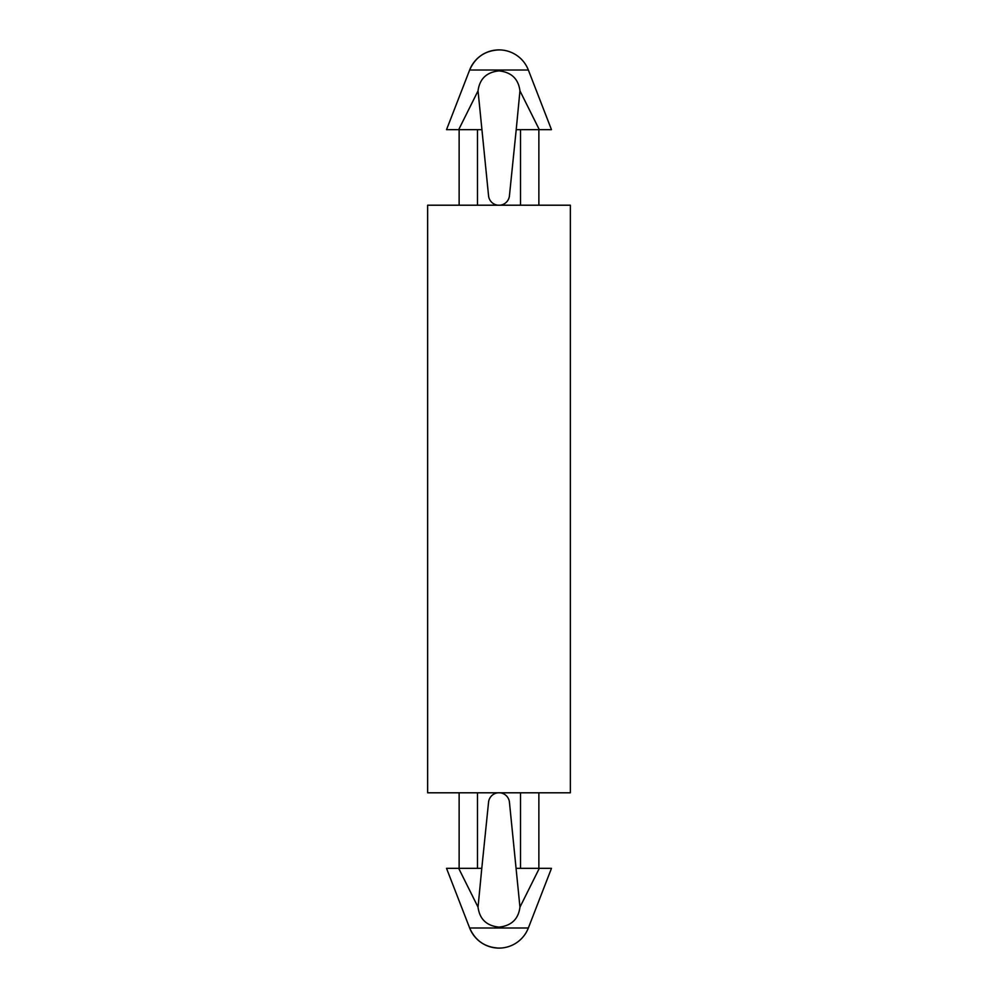 <?xml version="1.0" encoding="UTF-8"?>
<svg xmlns="http://www.w3.org/2000/svg" width="998" height="998" viewBox="0 0 998 998"><rect width="100%" height="100%" fill="white"/><g stroke="black" fill="none" stroke-linecap="round" stroke-linejoin="round"><path stroke-width="1.5" d="M477.493 205.201L477.493 129.653L446.53 129.653L469.646 70.01C475.298 57.273 485.078 50.574 499 49.9A31.474 31.474 0 0 0 469.646 70.01L528.354 70.01L551.47 129.653L539.307 129.653L519.958 90.855C518.399 78.854 511.4 72.205 499 70.883C486.6 72.18 479.614 78.842 478.042 90.855L458.693 129.653M539.307 129.653L516.216 129.653L519.958 90.855M520.507 205.201L520.507 129.653M516.216 129.653L509.442 195.77A10.491 10.491 0 0 1 488.558 195.77L478.042 90.855M520.507 792.799L520.507 868.347L539.307 868.347L519.958 907.145L509.442 802.23A10.491 10.491 0 0 0 488.558 802.23L481.784 868.347L477.493 868.347L477.493 792.799M499 948.1A31.474 31.474 0 0 0 528.354 927.99L469.646 927.99A31.474 31.474 0 0 0 499 948.1C485.078 947.426 475.298 940.727 469.646 927.99L446.53 868.347L477.493 868.347M539.307 868.347L551.47 868.347L528.354 927.99M519.958 907.145C518.399 919.146 511.4 925.795 499 927.117C486.6 925.82 479.614 919.158 478.042 907.145L458.693 868.347M481.784 868.347L478.042 907.145M427.643 205.201L570.357 205.201L570.357 792.799L427.643 792.799L427.643 205.201M520.507 868.347L516.216 868.347M481.784 129.653L477.493 129.653M459.13 205.201L459.13 129.653M538.87 205.201L538.87 129.653M459.13 868.347L459.13 792.799M538.87 868.347L538.87 792.799M528.354 70.01A31.474 31.474 0 0 0 499 49.9"/></g></svg>
